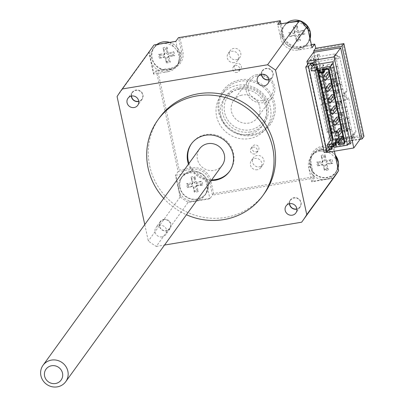 <?xml version="1.0" encoding="UTF-8"?>
<svg xmlns="http://www.w3.org/2000/svg" width="407" height="407" viewBox="0 0 407 407"><rect width="100%" height="100%" fill="white"/><g stroke="black" fill="none" stroke-linecap="round" stroke-linejoin="round"><path stroke-width="0.31" stroke-dasharray="2.04 1.53" d="M250.127 131.98A23.525 22.421 35.9 0 1 226.022 121.291A23.525 22.421 35.9 0 1 226.206 95.706A23.525 22.421 35.9 0 1 238.634 87.363A23.525 22.421 35.9 0 1 263.985 96.922A23.525 22.421 35.9 0 1 264.331 123.27A23.525 22.421 35.9 0 1 250.127 131.98M248.356 134.432A23.525 22.421 35.9 0 1 224.252 123.743A23.525 22.421 35.9 0 1 224.43 98.153A23.525 22.421 35.9 0 1 256.634 93.768A23.525 22.421 35.9 0 1 262.556 125.722A23.525 22.421 35.9 0 1 248.356 134.432M256.227 74.766A14.703 14.016 35.9 0 1 272.074 80.739A14.703 14.016 35.9 0 1 272.288 97.207A14.703 14.016 35.9 0 1 252.162 99.949A14.703 14.016 35.9 0 1 248.458 79.981A14.703 14.016 35.9 0 1 256.227 74.766M257.041 75.992A12.938 12.332 -144.1 0 0 251.943 96.881A12.938 12.332 -144.1 0 0 273.077 91.611A12.938 12.332 -144.1 0 0 257.041 75.992M241.432 95.228A14.703 14.016 -144.1 0 0 233.664 100.443A14.703 14.016 -144.1 0 0 237.367 120.411A14.703 14.016 -144.1 0 0 257.494 117.669A14.703 14.016 -144.1 0 0 257.28 101.201A14.703 14.016 -144.1 0 0 241.432 95.228M222.232 165.247A14.006 13.35 35.9 0 1 214.83 170.212A14.006 13.35 35.9 0 1 199.74 164.52A14.006 13.35 35.9 0 1 199.537 148.835M239.443 88.589A21.759 20.742 -144.1 0 0 230.876 123.723A21.759 20.742 -144.1 0 0 266.417 114.855A21.759 20.742 -144.1 0 0 239.443 88.589M211.676 179.848A23.525 22.421 35.9 0 1 188.98 163.436M191.565 143.62A23.525 22.421 35.9 0 1 191.819 143.259A23.525 22.421 35.9 0 1 224.023 138.868A23.525 22.421 35.9 0 1 229.945 170.823A23.525 22.421 35.9 0 1 229.68 171.179M313.075 62.709L319.225 54.207L317.526 54.492L317.002 55.215L313.044 55.871L307.417 63.655M326.546 152.137L326.139 150.249L331.766 142.47L313.044 55.871M331.766 142.47L335.729 141.809L336.248 141.087L337.947 140.807L337.459 138.558L353.307 135.918L351.74 138.08A3.531 3.363 -144.1 0 1 354.405 134.137L355.138 137.51L351.74 138.08M317.002 55.215L335.729 141.809M326.139 150.249L328.653 149.832M331.797 149.308L337.947 140.807M317.526 54.492L336.248 141.087M313.563 64.962L319.709 56.456L319.225 54.207M337.388 55.413L333.989 55.978A3.531 3.363 -144.1 0 0 338.115 58.786L337.388 55.413L332.804 61.757M333.989 55.978L335.556 53.821L319.709 56.456M346.993 99.837L345.533 93.091A3.531 3.363 -144.1 0 0 343.376 98.235A3.531 3.363 -144.1 0 0 346.993 99.837L348.555 97.675L355.972 131.975L354.405 134.137M350.554 143.854L355.138 137.51M345.533 93.091L347.095 90.929L339.677 56.629L338.115 58.786M355.972 131.975A3.531 3.363 -144.1 0 0 353.307 135.918M331.705 146.51L337.459 138.558M348.183 144.246L333.832 146.637M360.353 138.894L333.191 143.422L326.628 152.498M313.497 52.325L333.191 143.422M335.556 53.821A3.531 3.363 -144.1 0 0 339.677 56.629M347.095 90.929A3.531 3.363 -144.1 0 0 344.938 96.072A3.531 3.363 -144.1 0 0 348.555 97.675M308.018 63.553L311.187 59.173L314.296 58.654L316.366 68.213A2.941 2.803 35.9 0 1 313.858 71.53L319.821 99.11L321.072 97.38L322.278 102.976L321.031 104.706L326.994 132.285L328.246 130.561A2.941 2.803 35.9 0 1 331.517 135.032A2.941 2.803 35.9 0 1 329.451 136.152L328.205 137.881L329.665 144.643L326.017 149.69L307.595 64.479M326.994 132.285A2.941 2.803 35.9 0 1 330.265 136.762A2.941 2.803 35.9 0 1 328.205 137.881M321.072 97.38A2.941 2.803 35.9 0 1 324.343 101.857A2.941 2.803 35.9 0 1 322.278 102.976M319.821 99.11A2.941 2.803 35.9 0 1 323.092 103.587A2.941 2.803 35.9 0 1 321.031 104.706M311.187 59.173L312.647 65.934A2.941 2.803 35.9 0 1 316.366 68.213L332.778 144.124L329.665 144.643M312.647 65.934L313.899 64.204A2.941 2.803 35.9 0 1 317.17 68.676A2.941 2.803 35.9 0 1 315.11 69.8L313.858 71.53M313.899 64.204L315.11 69.8M328.668 147.019L330.932 146.642M326.017 149.69L326.302 149.639L307.819 64.169M328.642 146.922L331.247 143.32L333.511 142.938L330.906 146.545M332.778 144.124L331.736 145.569L331.247 143.32M314.296 58.654L313.258 60.094L313.741 62.342L316.005 61.966L315.522 59.717L313.141 63.009M311.136 65.949L313.741 62.342M331.736 145.569L333.999 145.192L333.511 142.938M331.619 148.479L333.999 145.192M326.302 149.639L324.216 152.523M313.258 60.094L315.522 59.717M328.246 130.561L329.451 136.152M313.878 64.906L316.005 61.966M308.689 32.301A14.703 14.016 -144.1 0 0 308.16 30.891A14.703 14.016 -144.1 0 0 294.739 21.749L289.107 22.69A14.703 14.016 -144.1 0 0 282.987 27.381A14.703 14.016 -144.1 0 0 280.754 38.355A14.703 14.016 35.9 0 0 297.939 50.056A14.703 14.016 -144.1 0 0 306.817 44.612A14.703 14.016 -144.1 0 0 309.371 36.482A14.703 14.016 -144.1 0 0 309.274 35.002M299.842 20.899L294.739 21.749A14.703 14.016 -144.1 0 0 293.193 21.78M290.557 22.222A14.703 14.016 -144.1 0 0 289.107 22.69L277.778 24.578L280.754 38.355L283.358 34.753A14.703 14.016 -144.1 0 0 300.544 46.454L311.36 44.648M261.67 74.344A5.729 5.459 35.9 0 1 266.107 68.707A5.729 5.459 35.9 0 1 272.802 73.265A5.729 5.459 35.9 0 1 268.9 79.574M261.436 74.395A6.029 5.744 35.9 0 1 262.459 70.579A6.029 5.744 35.9 0 1 266.097 68.345A6.029 5.744 35.9 0 1 272.278 71.088A6.029 5.744 35.9 0 1 272.227 77.64A6.029 5.744 35.9 0 1 268.925 79.808M302.584 34.432L304.787 34.051A23.504 3.556 -3.4 0 0 299.638 34.01L297.899 35.15L297.593 36.452L300.447 40.466A8.089 7.708 35.9 0 1 296.454 41.132A23.504 2.493 87.1 0 0 296.164 35.506L295.08 34.768A23.504 2.157 -18.7 0 0 289.743 36.559L291.051 36.35A6.217 5.922 -144.1 0 1 290.369 33.206L293.595 33.73L294.658 33.038L293.223 26.18A8.089 7.708 35.9 0 1 297.217 25.514A23.504 6.4 -90.4 0 1 297.955 30.515L299.043 31.253A23.504 6.064 158.8 0 1 303.927 30.087L301.902 31.283A6.217 5.922 -144.1 0 1 302.584 34.432L297.899 35.15M299.298 39.286A6.217 5.922 -144.1 0 1 296.133 39.815L296.454 41.132M290.369 33.206L289.876 32.702L288.884 32.591A23.504 7.463 174.6 0 1 294.485 32.016L295.197 31.492L295.187 30.978A23.504 3.811 71.8 0 0 293.223 26.18M293.656 28.353A6.217 5.922 -144.1 0 1 296.82 27.824L297.217 25.514M310.134 31.873A14.474 13.797 -144.1 0 0 286.65 23.367A14.474 13.797 -144.1 0 0 291.834 47.339A14.474 13.797 -144.1 0 0 310.134 31.873M298.682 34.839L299.638 34.01L298.936 35.048A23.504 7.718 -106.4 0 1 300.447 40.466M296.133 39.815L295.691 36.767L294.002 35.623L291.051 36.35M296.82 27.824L296.586 31.802L298.275 32.952L301.902 31.283M315.145 44.933L300.997 47.288L300.544 46.454L297.939 50.056L311.803 47.746L307.066 25.819M117.084 96.566L148.916 52.544L153.592 74.171L156.247 70.492L170.396 68.137A14.703 14.016 -144.1 0 0 179.268 62.693A14.703 14.016 -144.1 0 0 181.502 51.72L178.897 55.327L175.921 41.55L158.959 44.373A14.703 14.016 -144.1 0 0 152.839 49.064A14.703 14.016 -144.1 0 0 150.28 57.194L151.49 62.79A14.703 14.016 -144.1 0 0 167.791 71.739A14.703 14.016 35.9 0 0 176.663 66.295L176.663 66.295A14.703 14.016 35.9 0 0 178.897 55.327A14.703 14.016 -144.1 0 0 164.586 43.437A14.703 14.016 -144.1 0 0 163.044 43.463M160.404 43.905A14.703 14.016 -144.1 0 0 158.959 44.373L153.851 45.223M148.916 52.544L149.186 52.121L150.28 57.194A14.703 14.016 -144.1 0 0 151.49 62.79L153.927 74.049L167.791 71.739L170.396 68.137L170.848 68.971L157.83 71.144L179.228 170.111L192.241 167.938A15.878 15.135 35.9 0 1 210.806 180.576L213.599 193.508L313.197 176.918L310.399 163.985A15.878 15.135 35.9 0 1 322.395 146.255L336.543 143.9L336.579 145.314L322.43 147.67A14.703 14.016 -144.1 0 0 313.553 153.113A14.703 14.016 -144.1 0 0 311.324 164.082L314.362 178.144L212.505 195.111L209.463 181.054A14.703 14.016 -144.1 0 0 192.277 169.353L178.134 171.708L156.247 70.492L157.83 71.144M131.517 96.032A5.729 5.459 35.9 0 1 135.958 90.39A5.729 5.459 35.9 0 1 142.654 94.948A5.729 5.459 35.9 0 1 138.746 101.257M131.288 96.077A6.029 5.744 35.9 0 1 132.311 92.262A6.029 5.744 35.9 0 1 135.948 90.028A6.029 5.744 35.9 0 1 142.124 92.771A6.029 5.744 35.9 0 1 142.079 99.328A6.029 5.744 35.9 0 1 138.777 101.491M172.431 56.115L168.534 56.527L169.485 55.693L168.783 56.731A23.504 7.718 -106.4 0 1 170.299 62.149A8.089 7.708 35.9 0 1 166.305 62.815L165.537 58.455L163.853 57.306L160.897 58.038A6.217 5.922 -144.1 0 1 160.221 54.889L159.722 54.385L158.735 54.279A23.504 7.463 174.6 0 1 164.331 53.699L165.044 53.175L165.033 52.661A23.504 3.811 71.8 0 0 163.075 47.863A8.089 7.708 35.9 0 1 167.063 47.197L166.438 53.485L168.122 54.635L171.754 52.966A6.217 5.922 -144.1 0 1 172.431 56.115L174.634 55.739A23.504 3.556 -3.4 0 0 169.485 55.693L169.042 55.845M167.063 47.197A23.504 6.4 -90.4 0 1 167.806 52.198L168.89 52.941A23.504 6.064 158.8 0 1 173.779 51.77L171.754 52.966M170.299 62.149L169.821 61.264L169.149 60.969A6.217 5.922 -144.1 0 1 165.98 61.498M166.305 62.815A23.504 2.493 87.1 0 0 166.015 57.194L164.927 56.451A23.504 2.157 -18.7 0 0 159.59 58.242L160.897 58.038M163.075 47.863L163.502 50.036A6.217 5.922 -144.1 0 1 166.672 49.506M179.986 53.556A14.474 13.797 -144.1 0 0 156.502 45.05A14.474 13.797 -144.1 0 0 161.681 69.022A14.474 13.797 -144.1 0 0 179.986 53.556M168.534 56.527L167.745 56.832L167.44 58.135L169.149 60.969M160.221 54.889L163.441 55.413L164.509 54.721L163.502 50.036M149.186 52.121A111.737 106.507 35.9 0 1 153.261 46.037M144.765 224.588L148.321 241.03A111.737 106.507 -144.1 0 0 156.257 246.433L188.09 202.411L187.775 202.111L198.509 200.32A14.703 14.016 -144.1 0 0 204.629 195.63A14.703 14.016 -144.1 0 0 206.858 184.656A14.703 14.016 35.9 0 0 189.672 172.955A14.703 14.016 -144.1 0 0 180.8 178.398A14.703 14.016 -144.1 0 0 178.246 186.528A14.703 14.016 -144.1 0 0 178.566 189.372A14.703 14.016 -144.1 0 0 179.456 192.119A14.703 14.016 -144.1 0 0 192.877 201.262A14.703 14.016 -144.1 0 0 198.509 200.32L209.839 198.433L206.858 184.656L209.463 181.054L210.806 180.576M159.59 226.119A5.729 5.459 35.9 0 1 163.919 219.724A5.729 5.459 35.9 0 1 170.614 224.282A5.729 5.459 35.9 0 1 166.285 230.677A5.729 5.459 35.9 0 1 159.59 226.119M163.909 219.363A6.029 5.744 35.9 0 1 170.085 222.1A6.029 5.744 35.9 0 1 170.04 228.658A6.029 5.744 35.9 0 1 166.402 230.891A6.029 5.744 35.9 0 1 160.226 228.149A6.029 5.744 35.9 0 1 160.272 221.596A6.029 5.744 35.9 0 1 163.909 219.363M202.6 185.068L196.495 185.857L197.451 185.022L196.749 186.065A23.504 7.718 -106.4 0 1 198.26 191.483A8.089 7.708 35.9 0 1 194.266 192.145L193.503 187.785L191.814 186.64L188.863 187.368A6.217 5.922 -144.1 0 1 188.182 184.223L187.683 183.72L186.696 183.608A23.504 7.463 174.6 0 1 192.292 183.033L193.01 182.509L192.994 181.99A23.504 3.811 71.8 0 0 191.036 177.198L191.468 179.37A6.217 5.922 -144.1 0 1 194.632 178.841L194.398 182.819L196.088 183.969L201.74 181.1A8.089 7.708 35.9 0 1 202.6 185.068A23.504 3.556 -3.4 0 0 197.451 185.022L197.003 185.18M194.266 192.145A23.504 2.493 87.1 0 0 193.976 186.523L192.887 185.785A23.504 2.157 -18.7 0 0 187.551 187.576L188.863 187.368M194.632 178.841L195.024 176.531A23.504 6.4 -90.4 0 1 195.767 181.532L196.856 182.27A23.504 6.064 158.8 0 1 201.74 181.1M191.036 177.198A8.089 7.708 35.9 0 1 195.024 176.531M200.397 185.45A6.217 5.922 -144.1 0 0 199.715 182.3M198.26 191.483L197.787 190.598L197.11 190.303A6.217 5.922 -144.1 0 1 193.946 190.827M180.087 187.53A14.474 13.797 -144.1 0 0 203.576 196.037A14.474 13.797 -144.1 0 0 198.392 172.059A14.474 13.797 -144.1 0 0 180.087 187.53M188.182 184.223L191.407 184.747L192.47 184.056L191.468 179.37M196.495 185.857L195.711 186.167L195.406 187.469L197.11 190.303M192.241 167.938L192.277 169.353L189.672 172.955L175.809 175.264L180.55 197.192L180.148 197.008L175.473 175.386L179.228 170.111M187.775 202.111A111.737 106.507 35.9 0 1 180.55 197.192M310.399 163.985L311.324 164.082L308.72 167.684L311.696 181.461L328.658 178.637A14.703 14.016 -144.1 0 0 334.778 173.942A14.703 14.016 -144.1 0 0 337.332 165.817L336.121 160.221A14.703 14.016 -144.1 0 0 319.826 151.272A14.703 14.016 35.9 0 0 310.953 156.715A14.703 14.016 35.9 0 1 310.953 156.715A14.703 14.016 35.9 0 0 308.72 167.684A14.703 14.016 -144.1 0 0 323.026 179.573A14.703 14.016 -144.1 0 0 328.658 178.637L333.76 177.788L301.633 222.212M338.431 170.889L337.332 165.817A14.703 14.016 -144.1 0 0 337.235 164.331M336.655 161.635A14.703 14.016 -144.1 0 0 336.121 160.221L333.689 148.962L319.826 151.272L322.43 147.67L322.395 146.255M289.631 203.678A5.729 5.459 35.9 0 1 294.068 198.041A5.729 5.459 35.9 0 1 300.717 202.386A5.729 5.459 35.9 0 1 296.861 208.903M289.402 203.724A6.029 5.744 35.9 0 1 290.42 199.908A6.029 5.744 35.9 0 1 294.063 197.68A6.029 5.744 35.9 0 1 300.239 200.417A6.029 5.744 35.9 0 1 300.193 206.975A6.029 5.744 35.9 0 1 296.886 209.142M318.335 162.541L317.836 162.037L316.844 161.925A23.504 7.463 174.6 0 1 322.446 161.345L323.158 160.821L323.148 160.307A23.504 3.811 71.8 0 0 321.184 155.51L321.616 157.682A6.217 5.922 -144.1 0 1 324.786 157.158L324.552 161.136L326.236 162.281L331.893 159.417A8.089 7.708 35.9 0 1 332.748 163.385A23.504 3.556 -3.4 0 0 327.599 163.339L325.859 164.479L325.554 165.786L328.408 169.795A8.089 7.708 35.9 0 1 324.42 170.462A23.504 2.493 87.1 0 0 324.13 164.84L323.041 164.102A23.504 2.157 -18.7 0 0 317.704 165.893L319.012 165.685A6.217 5.922 -144.1 0 1 318.335 162.541L321.555 163.065L322.624 162.368L321.616 157.682M324.786 157.158L325.178 154.848A23.504 6.4 -90.4 0 1 325.921 159.844L327.004 160.587A23.504 6.064 158.8 0 1 331.893 159.417M321.184 155.51A8.089 7.708 35.9 0 1 325.178 154.848M329.868 160.617A6.217 5.922 -144.1 0 1 330.545 163.762L332.748 163.385M327.264 168.615A6.217 5.922 -144.1 0 1 324.094 169.144L324.42 170.462M310.241 165.842A14.474 13.797 -144.1 0 0 333.725 174.349A14.474 13.797 -144.1 0 0 328.541 150.376A14.474 13.797 -144.1 0 0 310.241 165.842M330.545 163.762L326.648 164.174L327.599 163.339L326.897 164.377A23.504 7.718 -106.4 0 1 328.408 169.795M326.648 164.174L325.859 164.479M324.094 169.144L323.651 166.102L321.968 164.952L319.012 165.685M334.356 176.974A111.737 106.507 35.9 0 1 333.76 177.788M236.986 72.441A3.592 3.424 35.9 0 1 233.333 66.906A3.592 3.424 35.9 0 1 238.248 66.234A3.592 3.424 35.9 0 1 236.986 72.441M238.548 70.279A3.592 3.424 -144.1 0 0 239.809 64.072A3.592 3.424 -144.1 0 0 234.87 68.651A3.592 3.424 -144.1 0 0 238.548 70.279M254.614 153.978A3.592 3.424 35.9 0 1 250.961 148.438A3.592 3.424 35.9 0 1 255.876 147.772A3.592 3.424 35.9 0 1 254.614 153.978M256.176 151.816A3.592 3.424 -144.1 0 0 257.438 145.609A3.592 3.424 -144.1 0 0 252.498 150.183A3.592 3.424 -144.1 0 0 256.176 151.816M234.183 62.597A5.917 5.642 35.9 0 1 228.113 59.905A5.917 5.642 35.9 0 1 228.159 53.47A5.917 5.642 35.9 0 1 236.263 52.366A5.917 5.642 35.9 0 1 237.754 60.404A5.917 5.642 35.9 0 1 234.183 62.597M236.263 59.712A5.917 5.642 -144.1 0 0 239.835 57.524A5.917 5.642 -144.1 0 0 238.344 49.481A5.917 5.642 -144.1 0 0 230.245 50.585A5.917 5.642 -144.1 0 0 230.199 57.026A5.917 5.642 -144.1 0 0 236.263 59.712M257.341 169.719A5.917 5.642 35.9 0 1 251.277 167.028A5.917 5.642 35.9 0 1 251.323 160.587A5.917 5.642 35.9 0 1 259.422 159.483A5.917 5.642 35.9 0 1 260.912 167.526A5.917 5.642 35.9 0 1 257.341 169.719M259.427 166.834A5.917 5.642 -144.1 0 0 262.998 164.642A5.917 5.642 -144.1 0 0 261.508 156.603A5.917 5.642 -144.1 0 0 253.403 157.707A5.917 5.642 -144.1 0 0 253.358 164.143A5.917 5.642 -144.1 0 0 259.427 166.834M252.187 134.615A27.935 26.628 -144.1 0 0 269.047 124.272A27.935 26.628 -144.1 0 0 262.011 86.325A27.935 26.628 -144.1 0 0 223.774 91.534A27.935 26.628 -144.1 0 0 223.56 121.917A27.935 26.628 -144.1 0 0 252.187 134.615M252.64 135.45A29.111 27.747 35.9 0 1 219.353 97.741A29.111 27.747 35.9 0 1 267.872 89.657A29.111 27.747 35.9 0 1 252.64 135.45M249.272 138.65A27.935 26.628 -144.1 0 0 266.132 128.307A27.935 26.628 -144.1 0 0 259.096 90.359A27.935 26.628 -144.1 0 0 220.859 95.569A27.935 26.628 -144.1 0 0 220.645 125.956A27.935 26.628 -144.1 0 0 249.272 138.65M336.543 143.9L335.627 139.682L362.79 135.155L343.218 44.622L316.056 49.15L315.868 48.27M300.997 47.288A15.878 15.135 35.9 0 1 282.438 34.651L279.64 21.719L180.047 38.314L182.845 51.246A15.878 15.135 35.9 0 1 170.848 68.971M336.579 145.314L333.918 148.987L334.401 151.206M335.627 139.682L335.663 141.097L333.791 143.686L314.016 52.238M315.603 48.311L316.056 49.15M180.148 197.008L148.321 241.03M175.809 175.264L175.473 175.386M153.592 74.171L153.927 74.049M333.465 178.19L311.706 181.817L311.696 181.461M213.599 193.508L209.849 198.789L188.09 202.411M313.197 176.918L314.362 178.144L311.706 181.817M209.849 198.789L209.839 198.433M343.9 43.6L343.218 44.622M335.663 141.097L363.96 136.381L362.79 135.155M280.993 23.815L283.358 34.753L282.438 34.651M279.64 21.719L280.321 20.696M180.047 38.314L178.464 37.663L181.502 51.72L182.845 51.246M333.791 143.686L360.053 139.311M211.157 180.566A23.525 22.421 35.9 0 1 188.456 164.153M162.078 236.874A6.029 5.744 35.9 0 1 155.901 234.132A6.029 5.744 35.9 0 1 155.947 227.574A6.029 5.744 35.9 0 1 164.199 226.45A6.029 5.744 35.9 0 1 165.715 234.641A6.029 5.744 35.9 0 1 162.078 236.874M163.741 198.341A64.688 61.661 -144.1 0 0 186.437 214.748M264.347 193.503A64.688 61.661 35.9 0 1 225.3 217.455A64.688 61.661 35.9 0 1 159.005 188.059A64.688 61.661 35.9 0 1 159.503 117.694M156.257 246.433L164.525 245.055M350.071 141.636L353.266 137.215L339.407 73.112L324.257 75.829L323.682 76.618L320.289 77.188L320.599 76.755L318.335 77.132L318.752 76.552L319.729 81.054L319.312 81.629L320.767 88.375L321.184 87.8L322.156 92.297L321.744 92.877L323.199 99.623L323.616 99.049L324.588 103.546L324.17 104.121L325.631 110.867L326.048 110.292L327.019 114.789L326.602 115.369L328.062 122.115L328.48 121.54L329.451 126.038L329.034 126.613L330.494 133.364L330.911 132.784L332.616 140.659L327.925 147.141M333.053 62.912L336.248 58.491L339.25 73.331M345.207 119.144L346.739 117.028L349.17 128.276L347.639 130.388M335.485 74.16L337.011 72.044L339.443 83.293L337.917 85.404M311.452 70.95L314.474 66.768L316.738 66.392L317.73 70.981M314.474 66.768L315.242 70.319M336.614 83.761L343.91 117.501L346.739 117.028M337.525 83.608L339.443 83.293M323.412 70.035L327.32 64.632L331.73 63.894L332.417 64.362L334.183 72.517L337.011 72.044M327.32 64.632L327.681 66.316L327.238 66.972L324.298 67.465L323.611 66.997L323.244 65.308L322.96 65.354L324.216 71.154M338.181 135.745L337.489 132.55L336.523 131.893M334.9 142.689L338.807 137.286L339.168 138.97L338.889 139.021L338.573 137.566M338.807 137.286L339.25 136.63M343.325 138.278L347.659 137.556L348.102 136.9L346.342 128.749M347.252 128.597L349.17 128.276M341.137 128.159L341.794 128.047L342.399 130.861L341.88 131.583M338.965 128.52L339.57 131.334L342.399 130.861M338.705 116.911L339.362 116.804L339.967 119.612L339.448 120.335M336.533 117.272L337.138 120.085L339.967 119.612M336.274 105.667L336.93 105.555L337.535 108.369L337.016 109.091M334.101 106.029L334.707 108.837L337.535 108.369M333.842 94.419L334.498 94.312L335.103 97.12L334.585 97.843M331.669 94.78L332.275 97.594L335.103 97.12M331.41 83.17L332.066 83.064L332.672 85.877L332.153 86.599M329.238 83.537L329.843 86.345L332.672 85.877M328.978 71.927L329.634 71.815L330.245 74.629L329.721 75.351M326.806 72.288L327.411 75.102L330.245 74.629M316.738 66.392L317.257 65.675L318.381 70.869M331.73 63.894L327.823 69.297M319.337 70.711L323.244 65.308M322.96 65.354L323.484 64.637L317.257 65.675M312.907 65.654L315.593 61.935L317.297 69.806L316.88 70.38L318.335 77.132M339.407 73.112L318.752 76.552M324.257 75.829L322.797 69.078L322.227 69.872L316.88 70.38M337.795 66.58L322.797 69.078M328.922 73.011L328.317 70.197L331.145 69.729L331.751 72.538L328.922 73.011L330.688 70.569L333.516 70.101L331.751 72.538M337.947 66.366L317.297 69.806M351.567 129.345L330.911 132.784M353.266 137.215L332.616 140.659M349.135 118.096L328.48 121.54M350.106 122.599L329.451 126.038M346.703 106.853L326.048 110.292M347.675 111.35L327.019 114.789M344.271 95.604L323.616 99.049M345.243 100.102L324.588 103.546M341.839 84.361L321.184 87.8M342.811 88.858L322.156 92.297M340.379 77.61L319.729 81.054M336.248 58.491L315.593 61.935M351.409 129.558L336.416 132.056L335.841 132.85L330.494 133.364M336.416 132.056L334.956 125.31L334.381 126.104L329.034 126.613M349.949 122.812L334.956 125.31M341.081 129.243L340.476 126.429L343.305 125.961L343.91 128.77L341.081 129.243L342.847 126.801L345.675 126.328L343.91 128.77M332.758 132.982L331.298 126.236M332.448 133.415L330.988 126.669M335.841 132.85L334.381 126.104M341.794 128.047L341.269 128.77M340.476 126.429L342.236 123.987L345.07 123.519L343.305 125.961M345.07 123.519L345.675 126.328M336.131 136.086L339.57 131.334M342.236 123.987L342.847 126.801M340.873 114.713L338.044 115.186L338.899 113.996A5.881 1.221 167.8 0 1 338.512 113.68A5.881 1.221 167.8 0 1 339.301 112.825L342.562 112.286L343.172 115.095A2.941 0.611 -12.2 0 0 341.992 115.873A2.941 0.611 -12.2 0 0 342.516 116.092L341.478 117.526L340.873 114.713L341.905 113.283L342.516 116.092M339.301 112.825L339.911 115.639L343.172 115.095M338.441 103.464L335.612 103.938L336.645 102.508A2.941 0.611 -12.2 0 0 337.912 101.699A2.941 0.611 -12.2 0 0 337.449 101.485L340.71 100.941L341.315 103.754A5.881 1.221 167.8 0 1 341.392 103.892A5.881 1.221 167.8 0 1 339.906 105.092L339.046 106.278L338.441 103.464L339.296 102.279L339.906 105.092M337.449 101.485L338.059 104.299L341.315 103.754M334.213 91.26L333.18 92.689L333.786 95.503L334.824 94.073L334.213 91.26A2.941 0.611 -12.2 0 0 335.48 90.456A2.941 0.611 -12.2 0 0 335.017 90.237L338.278 89.698L338.883 92.506A5.881 1.221 167.8 0 1 338.96 92.643A5.881 1.221 167.8 0 1 337.474 93.844L336.614 95.029L336.009 92.221L336.864 91.036A5.881 1.221 167.8 0 0 338.354 89.835L338.96 92.643M335.017 90.237L335.627 93.05L338.883 92.506M332.616 81.899L335.877 81.359A2.941 0.611 -12.2 0 0 334.696 82.133A2.941 0.611 -12.2 0 0 335.22 82.356L334.183 83.786L331.354 84.259L332.214 83.069A5.881 1.221 167.8 0 1 331.822 82.753A5.881 1.221 167.8 0 1 332.616 81.899L332.01 79.09L335.266 78.546L335.877 81.359M328.317 70.197L330.082 67.76L332.911 67.287L333.516 70.101M330.082 67.76L330.688 70.569M339.362 116.804L338.838 117.526M342.562 112.286A2.941 0.611 -12.2 0 0 341.387 113.06A2.941 0.611 -12.2 0 0 341.905 113.283M333.699 124.842L337.138 120.085M338.044 115.186L338.649 117.994L341.478 117.526M338.649 117.994L339.509 116.809A5.881 1.221 167.8 0 1 339.117 116.494A5.881 1.221 167.8 0 1 339.911 115.639M338.899 113.996L339.509 116.809M348.977 118.315L333.984 120.813L332.524 114.067L331.949 114.855L326.602 115.369M347.517 111.564L332.524 114.067M333.984 120.813L333.409 121.607L330.016 122.171L330.326 121.739L328.866 114.993M330.326 121.739L328.062 122.115M333.409 121.607L331.949 114.855M330.016 122.171L328.556 115.425M336.93 105.555L336.406 106.278M340.71 100.941A5.881 1.221 167.8 0 1 340.786 101.078A5.881 1.221 167.8 0 1 339.296 102.279M331.267 113.594L334.707 108.837M335.612 103.938L336.218 106.751L339.046 106.278M336.218 106.751L337.255 105.316A2.941 0.611 -12.2 0 0 338.517 104.513A2.941 0.611 -12.2 0 0 338.059 104.299M336.645 102.508L337.255 105.316M346.545 107.066L331.552 109.564L330.092 102.818L329.517 103.612L324.17 104.121M345.09 100.32L330.092 102.818M331.552 109.564L330.977 110.358L327.584 110.923L327.894 110.49L326.434 103.744M327.894 110.49L325.631 110.867M330.977 110.358L329.517 103.612M327.584 110.923L326.124 104.177M334.498 94.312L333.974 95.035M333.18 92.689L336.009 92.221M337.474 93.844L336.864 91.036M328.836 102.35L332.275 97.594M333.786 95.503L336.614 95.029M334.824 94.073A2.941 0.611 -12.2 0 0 336.085 93.264A2.941 0.611 -12.2 0 0 335.627 93.05M344.113 95.823L329.121 98.321L327.66 91.57L327.086 92.364L321.744 92.877M342.658 89.072L327.66 91.57M329.121 98.321L328.546 99.115L325.152 99.679L325.463 99.247L324.003 92.496M325.463 99.247L323.199 99.623M328.546 99.115L327.086 92.364M325.152 99.679L323.692 92.928M326.404 91.102L329.843 86.345M332.214 83.069L331.603 80.26L330.749 81.446L331.354 84.259M332.066 83.064L331.542 83.786M331.603 80.26A5.881 1.221 167.8 0 1 331.217 79.94A5.881 1.221 167.8 0 1 332.01 79.09M330.749 81.446L333.577 80.973L334.61 79.543A2.941 0.611 -12.2 0 1 334.091 79.319L334.696 82.133M335.266 78.546A2.941 0.611 -12.2 0 0 334.091 79.319M335.22 82.356L334.61 79.543M333.577 80.973L334.183 83.786M341.682 84.575L326.689 87.073L325.229 80.327L324.654 81.12L319.312 81.629M340.227 77.829L325.229 80.327M326.689 87.073L326.114 87.866L322.72 88.431L323.031 87.998L321.576 81.252M323.031 87.998L320.767 88.375M326.114 87.866L324.654 81.12M322.72 88.431L321.26 81.685M329.634 71.815L329.11 72.538M332.911 67.287L331.145 69.729M323.977 79.853L327.411 75.102M320.599 76.755L319.144 70.004M320.289 77.188L318.829 70.436M323.682 76.618L322.227 69.872M343.752 142.959L347.659 137.556M339.168 138.97L335.261 144.373M338.889 139.021L339.407 138.299L338.008 131.832L336.635 130.896L334.936 131.176L322.293 72.695M337.856 138.558L339.407 138.299M344.195 142.302L348.102 136.9M346.25 128.866L343.996 131.99L341.565 120.742L344.393 120.274M332.417 64.362L328.51 69.765M334.183 72.517L331.837 75.758L334.666 75.285M336.528 83.883L334.269 87.006L331.837 75.758M343.91 117.501L341.565 120.742M343.996 131.99L346.825 131.517M334.269 87.006L337.098 86.533M323.952 72.421L324.883 71.103L323.484 64.637M324.359 71.82L324.883 71.103M323.468 73.138L323.992 72.415M334.417 131.899L334.936 131.176M336.116 131.614L336.635 130.896M337.489 132.55L338.008 131.832M319.704 72.4L323.611 66.997M320.39 72.868L324.298 67.465M325.249 69.729L327.238 66.972M325.213 69.734L327.681 66.316M303.647 34.152A7.011 6.68 -144.1 0 0 302.864 30.54M303.927 30.087A8.089 7.708 35.9 0 1 304.787 34.051M296.337 40.186A7.011 6.68 -144.1 0 0 299.974 39.581M289.876 32.702A7.011 6.68 -144.1 0 0 290.654 36.315M289.743 36.559A8.089 7.708 35.9 0 1 288.884 32.591M297.181 26.669A7.011 6.68 -144.1 0 0 293.544 27.274M306.817 44.612L310.078 38.716A14.703 14.016 35.9 0 1 308.038 42.918A14.703 14.016 35.9 0 1 287.912 45.66A14.703 14.016 35.9 0 1 284.213 25.692A14.703 14.016 35.9 0 1 287.057 22.802L282.987 27.381M298.936 35.048L297.593 36.452M296.164 35.506L295.691 36.767M295.08 34.768L294.002 35.623M294.485 32.016L293.595 33.73M295.187 30.978L294.683 32.117M299.043 31.253L298.275 32.952M297.955 30.515L296.586 31.802M173.494 55.835A7.011 6.68 -144.1 0 0 172.716 52.223M173.779 51.77A8.089 7.708 35.9 0 1 174.634 55.739M166.183 61.869A7.011 6.68 -144.1 0 0 169.821 61.264M159.722 54.385A7.011 6.68 -144.1 0 0 160.506 58.003M159.59 58.242A8.089 7.708 35.9 0 1 158.735 54.279M167.033 48.352A7.011 6.68 -144.1 0 0 163.395 48.962M169.612 42.369A14.703 14.016 35.9 0 1 180.123 53.632A14.703 14.016 35.9 0 1 177.89 64.601A14.703 14.016 35.9 0 1 157.763 67.348A14.703 14.016 35.9 0 1 154.06 47.375A14.703 14.016 35.9 0 1 156.904 44.485L152.839 49.064M168.783 56.731L167.44 58.135M166.015 57.194L165.537 58.455M164.927 56.451L163.853 57.306M164.331 53.699L163.441 55.413M165.033 52.661L164.535 53.805M168.89 52.941L168.122 54.635M167.806 52.198L166.438 53.485M187.683 183.72A7.011 6.68 -144.1 0 0 188.466 187.332M187.551 187.576A8.089 7.708 35.9 0 1 186.696 183.608M194.994 177.686A7.011 6.68 -144.1 0 0 191.356 178.291M201.455 185.17A7.011 6.68 -144.1 0 0 200.676 181.553M194.149 191.204A7.011 6.68 -144.1 0 0 197.787 190.598M179.787 187.678A14.703 14.016 35.9 0 1 182.021 176.709A14.703 14.016 35.9 0 1 202.147 173.967A14.703 14.016 35.9 0 1 205.85 193.936A14.703 14.016 35.9 0 1 191.122 199.16A14.703 14.016 35.9 0 1 179.787 187.678M192.994 181.99L192.496 183.135M195.767 181.532L194.398 182.819M196.856 182.27L196.088 183.969M196.749 186.065L195.406 187.469M192.292 183.033L191.407 184.747M192.887 185.785L191.814 186.64M193.976 186.523L193.503 187.785M317.836 162.037A7.011 6.68 -144.1 0 0 318.615 165.649M317.704 165.893A8.089 7.708 35.9 0 1 316.844 161.925M325.147 156.003A7.011 6.68 -144.1 0 0 321.51 156.609M331.608 163.487A7.011 6.68 -144.1 0 0 330.825 159.87M324.298 169.516A7.011 6.68 -144.1 0 0 327.935 168.91M334.778 173.942L336.004 172.253L338.039 168.045A14.703 14.016 35.9 0 1 336.004 172.253A14.703 14.016 35.9 0 1 321.271 177.477A14.703 14.016 35.9 0 1 309.941 165.995A14.703 14.016 35.9 0 1 312.174 155.021A14.703 14.016 35.9 0 1 335.231 155.057M323.148 160.307L322.649 161.452M325.921 159.844L324.552 161.136M327.004 160.587L326.236 162.281M326.897 164.377L325.554 165.786M322.446 161.345L321.555 163.065M323.041 164.102L321.968 164.952M324.13 164.84L323.651 166.102M262.556 125.722L264.331 123.27M224.43 98.153L226.206 95.706M257.494 117.669L272.288 97.207M233.664 100.443L248.458 79.981M353.841 133.282L352.279 135.445M344.963 92.236L343.401 94.393M330.265 136.762L331.517 135.032M323.092 103.587L324.343 101.857M315.918 70.406L317.17 68.676M295.192 31.502L294.658 33.038M169.668 42.364L180.128 53.602L177.89 64.601L176.663 66.295L179.268 62.693M165.038 53.19L164.509 54.721M169.032 55.851L167.745 56.832M180.8 178.398L182.021 176.709L186.747 172.639L194.129 171.072L203.027 174.613L208.353 184.641L205.85 193.936L204.629 195.63M196.993 185.185L195.711 186.167M193.004 182.519L192.47 184.056M313.553 153.113L310.948 156.715L312.174 155.021L316.895 150.951L324.277 149.389L333.175 152.93L335.22 155.001M323.153 160.836L322.624 162.368M239.153 71.113L240.715 68.951M233.333 66.906L234.895 64.744M256.781 152.645L258.343 150.488M250.961 148.438L252.523 146.281M237.754 60.404L239.835 57.524M228.159 53.47L230.245 50.585M260.912 167.526L262.998 164.642M251.323 160.587L253.403 157.707M223.774 91.534L220.859 95.569M269.047 124.272L266.132 128.307M229.426 171.545L229.945 170.823M191.3 143.976L191.819 143.259M160.272 221.596L155.947 227.574M170.04 228.658L165.715 234.641M262.459 70.579L258.135 76.562M272.227 77.64L267.903 83.623M290.42 199.908L286.096 205.891M300.193 206.975L295.869 212.958M132.311 92.262L127.981 98.245M142.079 99.328L137.754 105.306M338.512 113.68L339.117 116.494M341.387 113.06L341.992 115.873M337.912 101.699L338.517 104.513M340.786 101.078L341.392 103.892M335.48 90.456L336.085 93.264M331.217 79.94L331.822 82.753"/><path stroke-width="0.61" d="M58.338 386.65A14.006 13.35 -144.1 0 0 65.736 381.685A14.006 13.35 -144.1 0 0 62.21 362.662A14.006 13.35 -144.1 0 0 43.04 365.272A14.006 13.35 -144.1 0 0 43.244 380.957A14.006 13.35 -144.1 0 0 58.338 386.65M56.176 383.379A9.3 8.862 35.9 0 1 44.653 372.151A9.3 8.862 35.9 0 1 59.839 368.366A9.3 8.862 35.9 0 1 56.176 383.379M43.04 365.272L199.537 148.835A14.006 13.35 35.9 0 1 218.707 146.225A14.006 13.35 35.9 0 1 222.232 165.247L65.736 381.685M229.68 171.179A23.525 22.421 35.9 0 1 217.516 179.166A23.525 22.421 35.9 0 1 211.676 179.848M188.98 163.436A23.525 22.421 35.9 0 1 191.565 143.62M348.183 144.246L350.554 143.854L332.804 61.757L313.563 64.962L313.075 62.709L307.417 63.655L306.929 61.406L313.497 52.325L340.659 47.802L360.353 138.894L353.79 147.975L334.091 56.878L306.929 61.406M328.653 149.832L331.797 149.308L331.313 147.059L331.705 146.51M333.832 146.637L331.313 147.059M353.79 147.975L326.628 152.498L326.546 152.137M334.091 56.878L340.659 47.802M307.595 64.479L305.738 67.053L308.567 66.58L327.045 152.05L329.131 149.171L328.668 147.019M329.131 149.171L331.619 148.479M330.932 146.642L331.395 148.794M313.4 65.568L311.136 65.949L310.653 63.696L312.917 63.319L313.4 65.568L313.878 64.906M308.567 66.58L310.653 63.696M305.738 67.053L324.216 152.523L327.045 152.05M307.539 64.214L308.018 63.553M313.141 63.009L312.917 63.319M293.193 21.78A14.703 14.016 -144.1 0 0 290.557 22.222M268.9 79.574A5.729 5.459 35.9 0 1 261.67 74.344M268.925 79.808A6.029 5.744 35.9 0 1 268.589 79.874A6.029 5.744 35.9 0 1 261.436 74.395M309.274 35.002A14.703 14.016 -144.1 0 0 309.05 33.639A14.703 14.016 -144.1 0 0 308.689 32.301M267.592 64.764L299.425 20.742L299.842 20.899A111.737 106.507 35.9 0 1 307.066 25.819L307.361 26.15L275.529 70.172A111.737 106.507 -144.1 0 0 267.592 64.764L122.217 88.985A111.737 106.507 -144.1 0 0 121.378 90.13A111.737 106.507 -144.1 0 0 117.084 96.566L144.765 224.588M163.044 43.463A14.703 14.016 -144.1 0 0 160.404 43.905M138.746 101.257A5.729 5.459 35.9 0 1 131.517 96.032M138.777 101.491A6.029 5.744 35.9 0 1 138.441 101.557A6.029 5.744 35.9 0 1 131.288 96.077M121.378 90.13L153.261 46.037A111.737 106.507 35.9 0 1 153.851 45.223L122.217 88.985M337.235 164.331A14.703 14.016 -144.1 0 0 336.655 161.635M296.861 208.903A5.729 5.459 35.9 0 1 289.743 204.436A5.729 5.459 35.9 0 1 289.631 203.678M296.886 209.142A6.029 5.744 35.9 0 1 296.555 209.208A6.029 5.744 35.9 0 1 289.402 203.724M306.766 214.631L338.431 170.889A111.737 106.507 35.9 0 1 334.356 176.974L302.472 221.067A111.737 106.507 -144.1 0 0 306.766 214.631L275.529 70.172M315.868 48.27L314.692 44.093L312.037 47.772L307.361 26.15M334.401 151.206L338.593 170.609M314.016 52.238L313.731 50.906L315.603 48.311L343.9 43.6L363.96 136.381L362.082 138.975L342.022 46.195L313.731 50.906M154.044 44.963L175.804 41.336L178.464 37.663L280.321 20.696L280.993 23.815M280.321 20.696L277.666 24.369L299.425 20.742M311.36 44.648L314.692 44.093M343.9 43.6L342.022 46.195M360.053 139.311L362.082 138.975M188.456 164.153A23.525 22.421 35.9 0 1 191.3 143.976A23.525 22.421 35.9 0 1 223.499 139.591A23.525 22.421 35.9 0 1 229.426 171.545A23.525 22.421 35.9 0 1 216.992 179.889A23.525 22.421 35.9 0 1 215.227 180.255A23.525 22.421 35.9 0 1 211.157 180.566M264.265 85.857A6.029 5.744 35.9 0 1 258.089 83.114A6.029 5.744 35.9 0 1 258.135 76.562A6.029 5.744 35.9 0 1 266.387 75.437A6.029 5.744 35.9 0 1 267.903 83.623A6.029 5.744 35.9 0 1 264.265 85.857M292.226 215.186A6.029 5.744 35.9 0 1 286.05 212.449A6.029 5.744 35.9 0 1 286.096 205.891A6.029 5.744 35.9 0 1 294.347 204.767A6.029 5.744 35.9 0 1 295.869 212.958A6.029 5.744 35.9 0 1 292.226 215.186M134.117 107.54A6.029 5.744 35.9 0 1 127.935 104.803A6.029 5.744 35.9 0 1 127.981 98.245A6.029 5.744 35.9 0 1 136.233 97.12A6.029 5.744 35.9 0 1 137.754 105.306A6.029 5.744 35.9 0 1 134.117 107.54M186.437 214.748A64.688 61.661 -144.1 0 0 223.738 219.617A64.688 61.661 -144.1 0 0 262.785 195.665A64.688 61.661 -144.1 0 0 246.489 107.794A64.688 61.661 -144.1 0 0 157.941 119.856A64.688 61.661 -144.1 0 0 163.741 198.341M157.941 119.856L159.503 117.694A64.688 61.661 35.9 0 1 248.056 105.632A64.688 61.661 35.9 0 1 264.347 193.503L262.785 195.665M164.525 245.055L301.633 222.212A111.737 106.507 -144.1 0 0 302.472 221.067M350.071 141.636L347.537 145.141L330.515 66.417L333.053 62.912M347.639 130.388L346.825 131.517L344.393 120.274L345.207 119.144M337.917 85.404L337.098 86.533L334.666 75.285L335.485 74.16M317.73 70.981L332.661 140.054L333.185 139.336L337.856 138.558M315.242 70.319L330.398 140.435L332.661 140.054M336.528 83.883L337.525 83.608M324.216 71.154L324.359 71.82L323.468 73.138L321.774 73.418L322.293 72.695L323.952 72.421M336.523 131.893L336.116 131.614L334.417 131.899L321.774 73.418M338.573 137.566L338.181 135.745M343.752 142.959L344.195 142.302L328.51 69.765L329.131 69.49L344.963 142.73L344.129 143.961L343.752 142.959L339.336 143.696L338.975 142.007L338.283 141.539L342.19 136.136L339.25 136.63L335.343 142.033L336.136 145.294L333.877 145.67L333.038 143.671L333.582 146.199L334.239 147.359L333.877 145.67M342.19 136.136L342.882 136.604L343.325 138.278M346.25 128.866L347.252 128.597M341.269 128.77L338.354 132.804L335.526 133.277L338.965 128.52L341.137 128.159M338.838 117.526L335.923 121.556L333.094 122.029L336.533 117.272L338.705 116.911M336.406 106.278L333.491 110.312L330.662 110.78L334.101 106.029L336.274 105.667M333.974 95.035L331.059 99.064L328.23 99.537L331.669 94.78L333.842 94.419M331.542 83.786L328.627 87.82L325.798 88.288L329.238 83.537L331.41 83.17M329.11 72.538L326.195 76.572L323.367 77.045L326.806 72.288L328.978 71.927M318.381 70.869L333.185 139.336M323.412 70.035L327.823 69.297L327.839 68.61L322.222 69.546L323.412 70.035L323.774 71.718L325.213 69.734M317.109 70.004L316.565 67.476L310.902 68.417L311.452 70.95L317.109 70.004L317.669 70.991L319.337 70.711L319.846 69.943L320.401 72.181L322.639 71.81L322.222 69.546M317.669 70.991L317.582 70.319L319.846 69.943M329.131 69.49L327.839 68.61M344.129 143.961L338.517 144.897L337.963 142.659L335.719 143.035M347.537 145.141L334.239 147.359M330.515 66.417L317.221 68.635L317.582 70.319M316.565 67.476L317.221 68.635M333.038 143.671L327.376 144.612L327.925 147.141L333.582 146.199M327.376 144.612L330.398 140.435M310.902 68.417L312.907 65.654M338.354 132.804L338.96 135.617L336.131 136.086L335.526 133.277M341.88 131.583L338.96 135.617M335.923 121.556L336.528 124.369L333.699 124.842L333.094 122.029M339.448 120.335L336.528 124.369M333.491 110.312L334.101 113.121L331.267 113.594L330.662 110.78M337.016 109.091L334.101 113.121M331.059 99.064L331.669 101.877L328.836 102.35L328.23 99.537M334.585 97.843L331.669 101.877M332.153 86.599L329.238 90.629L326.404 91.102L325.798 88.288M328.627 87.82L329.238 90.629M326.195 76.572L326.806 79.385L323.977 79.853L323.367 77.045M329.721 75.351L326.806 79.385M343.243 138.294L338.517 144.897M337.963 142.659L338.283 141.539L335.343 142.033L334.9 142.689L335.261 144.373L333.592 144.653M344.195 142.302L344.963 142.73M328.51 69.765L327.823 69.297M342.882 136.604L338.975 142.007L338.044 142.715M334.9 142.689L335.668 143.111M335.261 144.373L336.136 145.294M319.337 70.711L319.704 72.4L320.319 72.125M319.704 72.4L320.39 72.868L320.401 72.181M320.39 72.868L323.331 72.375L322.639 71.81M322.695 71.729L323.774 71.718L323.331 72.375L325.249 69.729M310.271 31.95A14.703 14.016 35.9 0 1 310.078 38.706L310.282 31.919L300.956 21.072L287.052 22.802A14.703 14.016 35.9 0 1 310.271 31.95M169.668 42.364L156.899 44.49A14.703 14.016 35.9 0 1 169.612 42.369M335.231 155.057A14.703 14.016 35.9 0 1 338.039 168.04L338.507 162.958L335.22 155.001"/></g></svg>
